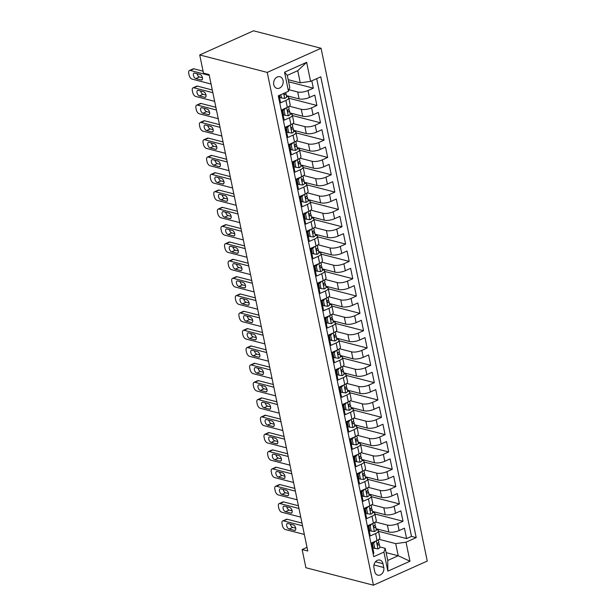 <?xml version="1.0" encoding="UTF-8"?>
<svg xmlns="http://www.w3.org/2000/svg" width="616" height="616" viewBox="0 0 616 616"><rect width="100%" height="100%" fill="white"/><g stroke="black" fill="none" stroke-linecap="round" stroke-linejoin="round"><path stroke-width="0.92" d="M273.75 84.638A5.998 4.705 104.5 0 0 276.9 88.358A5.998 4.705 104.5 0 0 281.658 86.386A5.998 4.705 104.5 0 0 283.06 80.457A5.998 4.705 104.5 0 0 279.903 76.746A5.998 4.705 104.5 0 0 275.144 78.709A5.998 4.705 104.5 0 0 273.75 84.638M267.236 72.411L199.715 54.939L253.538 30.8L321.067 48.264L427.258 561.061L373.435 585.2L267.236 72.411L321.067 48.264M279.071 95.503L280.596 102.834L285.901 100.454L287.341 107.384A7.492 2.472 -11.7 0 0 290.175 104.697L288.742 97.767A7.492 2.472 168.3 0 1 285.901 100.454M287.341 107.384L282.028 109.764L284.184 120.159L289.489 117.779L290.929 124.709A7.492 2.472 -11.7 0 0 293.763 122.022L292.33 115.092A7.492 2.472 168.3 0 1 289.489 117.779M290.929 124.709L285.616 127.089L287.772 137.484L293.077 135.104L294.517 142.034A7.492 2.472 -11.7 0 0 297.351 139.347L295.919 132.417A7.492 2.472 168.3 0 1 293.077 135.104M294.517 142.034L289.204 144.413L291.36 154.809L296.666 152.429L298.106 159.359A7.492 2.472 -11.7 0 0 300.939 156.672L299.507 149.742A7.492 2.472 168.3 0 1 296.666 152.429M298.106 159.359L292.793 161.739L294.941 172.134L300.254 169.746L301.686 176.677A7.492 2.472 -11.7 0 0 304.527 173.997L303.095 167.067A7.492 2.472 168.3 0 1 300.254 169.746M301.686 176.677L296.381 179.064L298.529 189.459L303.842 187.071L305.274 194.001A7.492 2.472 -11.7 0 0 308.115 191.322L306.683 184.392A7.492 2.472 168.3 0 1 303.842 187.071M305.274 194.001L299.969 196.389L302.117 206.784L307.43 204.397L308.862 211.327A7.492 2.472 -11.7 0 0 311.704 208.647L310.272 201.717A7.492 2.472 168.3 0 1 307.43 204.397M308.862 211.327L303.557 213.706L305.705 224.101L311.018 221.721L312.451 228.651A7.492 2.472 -11.7 0 0 315.292 225.964L313.852 219.034A7.492 2.472 168.3 0 1 311.018 221.721M312.451 228.651L307.145 231.031L309.294 241.426L314.607 239.047L316.039 245.976A7.492 2.472 -11.7 0 0 318.88 243.289L317.44 236.359A7.492 2.472 168.3 0 1 314.607 239.047M316.039 245.976L310.733 248.356L312.882 258.751L318.195 256.371L319.627 263.301A7.492 2.472 -11.7 0 0 322.468 260.614L321.028 253.684A7.492 2.472 168.3 0 1 318.195 256.371M319.627 263.301L314.314 265.681L316.47 276.076L321.783 273.697L323.215 280.627A7.492 2.472 -11.7 0 0 326.056 277.939L324.617 271.009A7.492 2.472 168.3 0 1 321.783 273.697M323.215 280.627L317.902 283.006L320.058 293.401L325.371 291.022L326.803 297.952A7.492 2.472 -11.7 0 0 329.645 295.264L328.205 288.334A7.492 2.472 168.3 0 1 325.371 291.022M326.803 297.952L321.49 300.331L323.646 310.726L328.952 308.346L330.392 315.269A7.492 2.472 -11.7 0 0 333.225 312.589L331.793 305.659A7.492 2.472 168.3 0 1 328.952 308.346M330.392 315.269L325.079 317.656L327.235 328.051L332.54 325.664L333.98 332.594A7.492 2.472 -11.7 0 0 336.813 329.914L335.381 322.984A7.492 2.472 168.3 0 1 332.54 325.664M333.98 332.594L328.667 334.981L330.823 345.376L336.128 342.989L337.568 349.919A7.492 2.472 -11.7 0 0 340.402 347.239L338.969 340.309A7.492 2.472 168.3 0 1 336.128 342.989M337.568 349.919L332.255 352.298L334.411 362.693L339.716 360.314L341.156 367.244A7.492 2.472 -11.7 0 0 343.99 364.556L342.558 357.627A7.492 2.472 168.3 0 1 339.716 360.314M341.156 367.244L335.843 369.623L337.999 380.018L343.305 377.639L344.744 384.569A7.492 2.472 -11.7 0 0 347.578 381.882L346.146 374.952A7.492 2.472 168.3 0 1 343.305 377.639M344.744 384.569L339.431 386.948L341.587 397.343L346.893 394.964L348.325 401.894A7.492 2.472 -11.7 0 0 351.166 399.207L349.734 392.276A7.492 2.472 168.3 0 1 346.893 394.964M348.325 401.894L343.02 404.273L345.168 414.668L350.481 412.289L351.913 419.219A7.492 2.472 -11.7 0 0 354.754 416.532L353.322 409.602A7.492 2.472 168.3 0 1 350.481 412.289M351.913 419.219L346.608 421.598L348.756 431.993L354.069 429.614L355.501 436.544A7.492 2.472 -11.7 0 0 358.343 433.857L356.91 426.927A7.492 2.472 168.3 0 1 354.069 429.614M355.501 436.544L350.196 438.923L352.344 449.318L357.657 446.939L359.09 453.861A7.492 2.472 -11.7 0 0 361.931 451.182L360.499 444.252A7.492 2.472 168.3 0 1 357.657 446.939M359.09 453.861L353.784 456.248L355.933 466.643L361.245 464.256L362.678 471.186A7.492 2.472 -11.7 0 0 365.519 468.507L364.079 461.577A7.492 2.472 168.3 0 1 361.245 464.256M362.678 471.186L357.372 473.573L359.521 483.968L364.834 481.581L366.266 488.511A7.492 2.472 -11.7 0 0 369.107 485.832L367.667 478.902A7.492 2.472 168.3 0 1 364.834 481.581M366.266 488.511L360.961 490.898L363.109 501.285L368.422 498.906L369.854 505.836A7.492 2.472 -11.7 0 0 372.695 503.149L371.255 496.227A7.492 2.472 168.3 0 1 368.422 498.906M369.854 505.836L364.541 508.215L366.697 518.61L372.01 516.231L373.442 523.161A7.492 2.472 -11.7 0 0 376.284 520.474L374.844 513.544A7.492 2.472 168.3 0 1 372.01 516.231M373.442 523.161L368.129 525.54L370.285 535.935L375.598 533.556A7.492 2.472 -11.7 0 0 378.432 530.869A7.492 2.472 -11.7 0 0 376.915 529.783L376.245 529.606M376.06 528.713L388.819 532.016A7.492 2.472 -11.7 0 0 399.145 530.568L404.45 528.189L406.606 538.584L378.524 531.315M375.429 521.991L387.387 525.086A7.492 2.472 -11.7 0 0 397.705 523.639L403.018 521.259L374.936 513.99M403.018 521.259L400.862 510.864L395.557 513.243A7.492 2.472 -11.7 0 1 385.231 514.691L372.472 511.388M368.884 494.063L381.643 497.366A7.492 2.472 -11.7 0 0 391.969 495.918L397.274 493.539L399.43 503.934L371.348 496.673M365.296 476.738L378.062 480.041A7.492 2.472 -11.7 0 0 388.38 478.593L393.686 476.214L395.842 486.609L367.76 479.348M361.707 459.413L374.474 462.716A7.492 2.472 -11.7 0 0 384.792 461.268L390.105 458.889L392.253 469.284L364.171 462.023M358.127 442.096L370.886 445.391A7.492 2.472 -11.7 0 0 381.204 443.951L386.517 441.564L388.665 451.959L360.591 444.698M354.539 424.77L367.298 428.066A7.492 2.472 -11.7 0 0 377.616 426.626L382.929 424.239L385.077 434.634L357.003 427.373M350.951 407.445L363.71 410.741A7.492 2.472 -11.7 0 0 374.028 409.301L379.34 406.914L381.489 417.309L353.415 410.048M347.362 390.12L360.121 393.424A7.492 2.472 -11.7 0 0 370.439 391.976L375.752 389.597L377.901 399.992L349.826 392.723M343.774 372.796L356.533 376.099A7.492 2.472 -11.7 0 0 366.851 374.651L372.164 372.272L374.312 382.667L346.238 375.398M340.186 355.471L352.945 358.774A7.492 2.472 -11.7 0 0 363.263 357.326L368.576 354.947L370.732 365.342L342.65 358.073M336.598 338.145L349.357 341.449A7.492 2.472 -11.7 0 0 359.675 340.001L364.988 337.622L367.144 348.017L339.062 340.756M333.01 320.82L345.769 324.124A7.492 2.472 -11.7 0 0 356.094 322.676L361.4 320.297L363.555 330.692L335.474 323.431M329.421 303.503L342.18 306.799A7.492 2.472 -11.7 0 0 352.506 305.351L357.811 302.972L359.967 313.367L331.885 306.106M325.833 286.178L338.592 289.474A7.492 2.472 -11.7 0 0 348.918 288.034L354.223 285.647L356.379 296.042L328.297 288.781M322.245 268.853L335.004 272.149A7.492 2.472 -11.7 0 0 345.33 270.709L350.635 268.322L352.791 278.717L324.709 271.456M318.657 251.528L331.416 254.832A7.492 2.472 -11.7 0 0 341.741 253.384L347.047 251.005L349.203 261.4L321.121 254.131M315.069 234.203L327.835 237.506A7.492 2.472 -11.7 0 0 338.153 236.059L343.459 233.68L345.615 244.075L317.533 236.806M311.48 216.878L324.247 220.181A7.492 2.472 -11.7 0 0 334.565 218.734L339.878 216.355L342.026 226.75L313.944 219.481M307.9 199.553L320.659 202.856A7.492 2.472 -11.7 0 0 330.977 201.409L336.29 199.03L338.438 209.425L310.364 202.164M304.312 182.228L317.071 185.531A7.492 2.472 -11.7 0 0 327.389 184.084L332.702 181.705L334.85 192.1L306.776 184.839M300.724 164.911L313.482 168.207A7.492 2.472 -11.7 0 0 323.8 166.759L329.113 164.38L331.262 174.775L303.188 167.514M297.135 147.586L309.894 150.881A7.492 2.472 -11.7 0 0 320.212 149.442L325.525 147.055L327.673 157.45L299.599 150.189M293.547 130.261L306.306 133.556A7.492 2.472 -11.7 0 0 316.624 132.117L321.937 129.73L324.085 140.125L296.011 132.864M289.959 112.936L302.718 116.239A7.492 2.472 -11.7 0 0 313.036 114.792L318.349 112.412L320.505 122.8L292.423 115.539M286.371 95.611L299.13 98.914A7.492 2.472 -11.7 0 0 309.448 97.467L314.761 95.087L316.917 105.482L288.835 98.213M288.742 97.767A7.492 2.472 168.3 0 0 287.218 96.681L286.555 96.504M292.33 115.092A7.492 2.472 168.3 0 0 290.806 114.006L290.144 113.829M283.029 111.989L282.459 111.843M295.919 132.417A7.492 2.472 168.3 0 0 294.394 131.331L293.732 131.154M286.617 129.314L286.047 129.167M299.507 149.742A7.492 2.472 168.3 0 0 297.982 148.649L297.32 148.479M290.205 146.639L289.635 146.493M303.095 167.067A7.492 2.472 168.3 0 0 301.57 165.974L300.908 165.804M293.793 163.964L293.224 163.817M306.683 184.392A7.492 2.472 168.3 0 0 305.159 183.299L304.497 183.129M297.382 181.289L296.812 181.143M310.272 201.717A7.492 2.472 168.3 0 0 308.747 200.624L308.085 200.454M300.97 198.614L300.4 198.468M313.852 219.034A7.492 2.472 168.3 0 0 312.335 217.949L311.673 217.779M304.558 215.939L303.988 215.785M317.44 236.359A7.492 2.472 168.3 0 0 315.923 235.274L315.261 235.096M308.146 233.256L307.577 233.11M321.028 253.684A7.492 2.472 168.3 0 0 319.512 252.599L318.842 252.421M311.727 250.581L311.157 250.435M324.617 271.009A7.492 2.472 168.3 0 0 323.1 269.923L322.43 269.746M315.315 267.906L314.745 267.76M328.205 288.334A7.492 2.472 168.3 0 0 326.688 287.241L326.018 287.071M318.903 285.231L318.333 285.085M331.793 305.659A7.492 2.472 168.3 0 0 330.276 304.566L329.606 304.396M322.491 302.556L321.922 302.41M335.381 322.984A7.492 2.472 168.3 0 0 333.857 321.891L333.194 321.721M326.08 319.881L325.51 319.735M338.969 340.309A7.492 2.472 168.3 0 0 337.445 339.216L336.783 339.046M329.668 337.206L329.098 337.06M342.558 357.627A7.492 2.472 168.3 0 0 341.033 356.541L340.371 356.371M333.256 354.531L332.686 354.377M346.146 374.952A7.492 2.472 168.3 0 0 344.621 373.866L343.959 373.696M336.844 371.856L336.274 371.702M349.734 392.276A7.492 2.472 168.3 0 0 348.209 391.191L347.547 391.014M340.432 389.173L339.863 389.027M353.322 409.602A7.492 2.472 168.3 0 0 351.798 408.516L351.135 408.339M344.021 406.498L343.451 406.352M356.91 426.927A7.492 2.472 168.3 0 0 355.386 425.833L354.724 425.664M347.609 423.823L347.039 423.677M360.499 444.252A7.492 2.472 168.3 0 0 358.974 443.158L358.312 442.989M351.197 441.148L350.627 441.002M364.079 461.577A7.492 2.472 168.3 0 0 362.562 460.483L361.9 460.314M354.785 458.473L354.215 458.327M367.667 478.902A7.492 2.472 168.3 0 0 366.15 477.808L365.488 477.639M358.373 475.798L357.804 475.652M371.255 496.227A7.492 2.472 168.3 0 0 369.739 495.133L369.069 494.964M361.954 493.123L361.384 492.977M374.844 513.544A7.492 2.472 168.3 0 0 373.327 512.458L372.657 512.289M365.542 510.448L364.972 510.294M307.014 547.355L302.14 549.541L307.769 550.997L209.109 74.59L203.48 73.135L199.715 54.939M383.76 567.505L382.967 563.694A5.806 4.558 104.5 0 0 379.918 560.09A5.806 4.558 104.5 0 0 375.306 561.992A5.806 4.558 104.5 0 0 373.95 567.736L374.744 571.548A5.806 4.558 104.5 0 0 377.793 575.152A5.806 4.558 104.5 0 0 382.405 573.25A5.806 4.558 104.5 0 0 383.76 567.505L373.958 564.972M288.173 79.68L300.269 82.814L297.759 70.686L287.287 75.383L289.797 87.511L288.481 91.284L278.293 95.85L373.727 556.672L383.907 552.105L385.223 548.325L379.833 546.931M288.481 91.284L284.53 72.226L306.645 62.308L310.587 81.366L320.774 76.8L416.208 537.614L406.021 542.188L409.971 561.238L387.857 571.155L383.907 552.105M289.02 89.736L297.697 91.984L299.13 98.914M282.274 110.949L282.844 111.096M289.327 106.214L301.286 109.309L302.718 116.239M285.863 128.274L286.432 128.421M292.916 123.539L304.874 126.626L306.306 133.556M289.451 145.599L290.02 145.746M296.504 140.864L308.462 143.951L309.894 150.881M293.039 162.917L293.609 163.071M300.092 158.189L312.043 161.276L313.482 168.207M296.627 180.242L297.197 180.388M303.68 175.506L315.631 178.601L317.071 185.531M300.215 197.567L300.785 197.713M307.261 192.831L319.219 195.927L320.659 202.856M303.804 214.892L304.366 215.038M310.849 210.156L322.807 213.251L324.247 220.181M307.384 232.217L307.954 232.363M314.437 227.481L326.395 230.577L327.835 237.506M310.972 249.542L311.542 249.688M318.025 244.806L329.983 247.901L331.416 254.832M314.56 266.867L315.13 267.013M321.614 262.131L333.572 265.219L335.004 272.149M318.149 284.192L318.718 284.338M325.202 279.456L337.16 282.544L338.592 289.474M321.737 301.509L322.307 301.663M328.79 296.781L340.748 299.869L342.18 306.799M325.325 318.834L325.895 318.98M332.378 314.098L344.336 317.194L345.769 324.124M328.913 336.159L329.483 336.305M335.966 331.423L347.925 334.519L349.357 341.449M332.501 353.484L333.071 353.63M339.555 348.748L351.513 351.844L352.945 358.774M336.09 370.809L336.659 370.955M343.143 366.073L355.101 369.169L356.533 376.099M339.678 388.134L340.248 388.28M346.731 383.398L358.689 386.494L360.121 393.424M343.266 405.459L343.836 405.605M350.319 400.723L362.27 403.819L363.71 410.741M346.854 422.784L347.424 422.93M353.907 418.048L365.858 421.136L367.298 428.066M350.442 440.101L351.012 440.255M357.488 435.373L369.446 438.461L370.886 445.391M354.023 457.426L354.593 457.572M361.076 452.691L373.034 455.786L374.474 462.716M357.611 474.751L358.181 474.898M364.664 470.016L376.622 473.111L378.062 480.041M361.199 492.076L361.769 492.223M368.252 487.341L380.211 490.436L381.643 497.366M364.788 509.401L365.357 509.548M371.841 504.666L383.799 507.761L385.231 514.691M369.13 527.766L368.56 527.619M368.376 526.726L368.945 526.873M406.606 538.584L411.48 536.397L316.678 78.632M297.697 91.984A7.492 2.472 168.3 0 0 308.015 90.537L313.328 88.157L311.804 80.819M316.917 105.482L311.604 107.862A7.492 2.472 168.3 0 1 301.286 109.309M320.505 122.8L315.192 125.187A7.492 2.472 168.3 0 1 304.874 126.626M324.085 140.125L318.78 142.512A7.492 2.472 168.3 0 1 308.462 143.951M327.673 157.45L322.368 159.837A7.492 2.472 168.3 0 1 312.043 161.276M331.262 174.775L325.956 177.154A7.492 2.472 168.3 0 1 315.631 178.601M334.85 192.1L329.545 194.479A7.492 2.472 168.3 0 1 319.219 195.927M338.438 209.425L333.133 211.804A7.492 2.472 168.3 0 1 322.807 213.251M342.026 226.75L336.721 229.129A7.492 2.472 168.3 0 1 326.395 230.577M345.615 244.075L340.301 246.454A7.492 2.472 168.3 0 1 329.983 247.901M349.203 261.4L343.89 263.779A7.492 2.472 168.3 0 1 333.572 265.219M352.791 278.717L347.478 281.104A7.492 2.472 168.3 0 1 337.16 282.544M356.379 296.042L351.066 298.429A7.492 2.472 168.3 0 1 340.748 299.869M359.967 313.367L354.654 315.746A7.492 2.472 168.3 0 1 344.336 317.194M363.555 330.692L358.243 333.071A7.492 2.472 168.3 0 1 347.925 334.519M367.144 348.017L361.831 350.396A7.492 2.472 168.3 0 1 351.513 351.844M370.732 365.342L365.419 367.721A7.492 2.472 168.3 0 1 355.101 369.169M374.312 382.667L369.007 385.046A7.492 2.472 168.3 0 1 358.689 386.494M377.901 399.992L372.595 402.371A7.492 2.472 168.3 0 1 362.27 403.819M381.489 417.309L376.184 419.696A7.492 2.472 168.3 0 1 365.858 421.136M385.077 434.634L379.772 437.021A7.492 2.472 168.3 0 1 369.446 438.461M388.665 451.959L383.36 454.338A7.492 2.472 168.3 0 1 373.034 455.786M392.253 469.284L386.948 471.663A7.492 2.472 168.3 0 1 376.622 473.111M395.842 486.609L390.529 488.988A7.492 2.472 168.3 0 1 380.211 490.436M399.43 503.934L394.117 506.313A7.492 2.472 168.3 0 1 383.799 507.761M373.096 553.615L373.874 553.26L371.718 542.865L377.031 540.486A7.492 2.472 -11.7 0 0 379.872 537.799L378.432 530.869M372.719 545.091L372.149 544.944M385.223 548.325L387.741 560.452L398.213 555.755L395.703 543.628L406.021 542.188M386.116 552.629L398.213 555.755L409.971 561.238M379.017 539.316L395.703 543.628M302.14 549.541L305.906 567.736L373.435 585.2M411.48 536.397L416.208 537.614M378.27 530.522L378.001 529.213M313.328 88.157L288.604 81.759M374.69 513.197L374.413 511.888M371.101 495.872L370.824 494.563M367.513 478.555L367.236 477.246M363.925 461.23L363.656 459.921M360.337 443.905L360.067 442.596M356.749 426.58L356.479 425.271M353.161 409.255L352.891 407.946M349.572 391.93L349.303 390.621M345.984 374.605L345.715 373.296M342.396 357.28L342.126 355.971M338.808 339.955L338.538 338.654M335.22 322.638L334.95 321.329M331.631 305.313L331.362 304.004M328.043 287.988L327.774 286.679M324.463 270.663L324.185 269.354M320.874 253.338L320.597 252.029M317.286 236.013L317.009 234.704M313.698 218.688L313.429 217.379M310.11 201.363L309.84 200.054M306.522 184.045L306.252 182.736M302.933 166.72L302.664 165.411M299.345 149.395L299.076 148.086M295.757 132.07L295.488 130.761M292.169 114.745L291.899 113.436M288.581 97.42L288.311 96.111M310.587 81.366L300.269 82.814M387.741 560.452L387.857 571.155M284.53 72.226L287.287 75.383M306.645 62.308L297.759 70.686M375.398 541.218L373.72 543.22L374.79 548.417L378.062 548.841A4.966 1.64 -11.7 0 0 379.872 547.1L379.187 543.805A4.966 1.64 -11.7 0 0 379.11 543.612L378.416 542.527M304.343 534.457L285.347 529.544A3.75 1.971 -114.2 0 1 282.374 525.494L282.02 523.762A3.75 1.971 -114.2 0 1 282.736 520.928A3.75 1.971 -114.2 0 1 283.553 520.882L302.548 525.795M301.986 523.076L287.187 519.25L283.553 520.882M373.72 543.22L372.257 542.842L373.327 548.04L374.79 548.417M289.073 529.029A2.995 1.578 65.8 0 1 286.848 526.349A2.995 1.578 65.8 0 1 287.272 523.523A2.995 1.578 65.8 0 1 287.926 523.485L293.332 524.886A2.995 1.578 65.8 0 1 295.557 527.566A2.995 1.578 65.8 0 1 295.133 530.391A2.995 1.578 65.8 0 1 294.479 530.43L289.073 529.029L292.708 527.396A2.995 1.578 65.8 0 1 290.329 524.108M378.678 541.533A4.966 1.64 168.3 0 1 378.755 541.726A4.966 1.64 168.3 0 1 377.901 542.95C377.108 544.19 377.254 544.883 378.332 545.029A4.966 1.64 -11.7 0 0 379.187 543.805M295.711 528.174L292.708 527.396M282.736 520.928L286.371 519.296A3.75 1.971 65.8 0 1 287.187 519.25M371.81 523.893L370.131 525.895L371.209 531.092L374.474 531.523A4.966 1.64 -11.7 0 0 376.284 529.775L375.598 526.48A4.966 1.64 -11.7 0 0 375.521 526.287L374.828 525.202M300.754 517.132L281.758 512.219A3.75 1.971 -114.2 0 1 278.786 508.169L278.432 506.437A3.75 1.971 -114.2 0 1 279.148 503.603A3.75 1.971 -114.2 0 1 279.964 503.557L298.96 508.47M298.398 505.751L283.599 501.925L279.964 503.557M370.131 525.895L368.668 525.517L369.746 530.715L371.209 531.092M285.485 511.703A2.995 1.578 65.8 0 1 283.26 509.024A2.995 1.578 65.8 0 1 283.683 506.198A2.995 1.578 65.8 0 1 284.338 506.16L289.743 507.561A2.995 1.578 65.8 0 1 291.969 510.24A2.995 1.578 65.8 0 1 291.545 513.066A2.995 1.578 65.8 0 1 290.891 513.105L285.485 511.703L289.127 510.079A2.995 1.578 65.8 0 1 286.74 506.783M375.09 524.216A4.966 1.64 168.3 0 1 375.167 524.401A4.966 1.64 168.3 0 1 374.312 525.625C373.519 526.865 373.666 527.558 374.744 527.704A4.966 1.64 -11.7 0 0 375.598 526.48M292.13 510.849L289.127 510.079M279.148 503.603L282.783 501.971A3.75 1.971 65.8 0 1 283.599 501.925M368.222 506.568L366.543 508.57L367.621 513.767L370.886 514.198A4.966 1.64 -11.7 0 0 372.695 512.45L372.01 509.155A4.966 1.64 -11.7 0 0 371.933 508.97L371.24 507.877M297.166 499.807L278.17 494.894A3.75 1.971 -114.2 0 1 275.206 490.844L274.844 489.112A3.75 1.971 -114.2 0 1 275.56 486.278A3.75 1.971 -114.2 0 1 276.376 486.232L295.372 491.145M294.81 488.426L280.01 484.6L276.376 486.232M366.543 508.57L365.08 508.192L366.158 513.39L367.621 513.767M281.897 494.386A2.995 1.578 65.8 0 1 279.672 491.699A2.995 1.578 65.8 0 1 280.095 488.873A2.995 1.578 65.8 0 1 280.75 488.842L286.155 490.236A2.995 1.578 65.8 0 1 288.38 492.916A2.995 1.578 65.8 0 1 287.957 495.741A2.995 1.578 65.8 0 1 287.302 495.78L281.897 494.386L285.539 492.754A2.995 1.578 65.8 0 1 283.152 489.458M371.502 506.891A4.966 1.64 168.3 0 1 371.579 507.076A4.966 1.64 168.3 0 1 370.724 508.3C369.931 509.54 370.077 510.233 371.155 510.379A4.966 1.64 -11.7 0 0 372.01 509.155M288.542 493.532L285.539 492.754M275.56 486.278L279.194 484.646A3.75 1.971 65.8 0 1 280.01 484.6M364.634 489.243L362.955 491.245L364.033 496.442L367.298 496.873A4.966 1.64 -11.7 0 0 369.107 495.125L368.422 491.838A4.966 1.64 -11.7 0 0 368.345 491.645L367.652 490.552M293.578 482.482L274.582 477.569A3.75 1.971 -114.2 0 1 271.618 473.519L271.256 471.787A3.75 1.971 -114.2 0 1 271.972 468.953A3.75 1.971 -114.2 0 1 272.788 468.907L291.784 473.82M291.222 471.101L276.422 467.275L272.788 468.907M362.955 491.245L361.492 490.867L362.57 496.065L364.033 496.442M278.309 477.061A2.995 1.578 65.8 0 1 276.084 474.382A2.995 1.578 65.8 0 1 276.507 471.548A2.995 1.578 65.8 0 1 277.161 471.517L282.567 472.911A2.995 1.578 65.8 0 1 284.792 475.591A2.995 1.578 65.8 0 1 284.369 478.416A2.995 1.578 65.8 0 1 283.714 478.455L278.309 477.061L281.951 475.429A2.995 1.578 65.8 0 1 279.564 472.133M367.914 489.566A4.966 1.64 168.3 0 1 367.991 489.758A4.966 1.64 168.3 0 1 367.136 490.975C366.343 492.215 366.489 492.908 367.567 493.054A4.966 1.64 -11.7 0 0 368.422 491.838M284.954 476.207L281.951 475.429M271.972 468.953L275.606 467.321A3.75 1.971 65.8 0 1 276.422 467.275M361.045 471.918L359.367 473.92L360.445 479.117L363.71 479.548A4.966 1.64 -11.7 0 0 365.519 477.8L364.834 474.512A4.966 1.64 -11.7 0 0 364.757 474.32L364.064 473.234M289.99 465.157L270.994 460.244A3.75 1.971 -114.2 0 1 268.029 456.202L267.667 454.469A3.75 1.971 -114.2 0 1 268.384 451.628A3.75 1.971 -114.2 0 1 269.2 451.582L288.196 456.495M287.634 453.776L272.842 449.95L269.2 451.582M359.367 473.92L357.904 473.542L358.982 478.74L360.445 479.117M274.721 459.736A2.995 1.578 65.8 0 1 272.495 457.057A2.995 1.578 65.8 0 1 272.926 454.231A2.995 1.578 65.8 0 1 273.573 454.192L278.979 455.586A2.995 1.578 65.8 0 1 281.204 458.265A2.995 1.578 65.8 0 1 280.78 461.099A2.995 1.578 65.8 0 1 280.126 461.13L274.721 459.736L278.363 458.104A2.995 1.578 65.8 0 1 275.976 454.808M364.325 472.241A4.966 1.64 168.3 0 1 364.403 472.433A4.966 1.64 168.3 0 1 363.548 473.65C362.755 474.898 362.901 475.591 363.979 475.729A4.966 1.64 -11.7 0 0 364.834 474.512M281.366 458.882L278.363 458.104M268.384 451.628L272.026 449.996A3.75 1.971 65.8 0 1 272.842 449.95M357.457 454.593L355.779 456.602L356.856 461.8L360.121 462.223A4.966 1.64 -11.7 0 0 361.931 460.475L361.245 457.188A4.966 1.64 -11.7 0 0 361.168 456.995L360.476 455.909M286.401 447.832L267.406 442.919A3.75 1.971 -114.2 0 1 264.441 438.877L264.079 437.144A3.75 1.971 -114.2 0 1 264.795 434.303A3.75 1.971 -114.2 0 1 265.611 434.257L284.607 439.17M284.045 436.459L269.254 432.632L265.611 434.257M355.779 456.602L354.315 456.217L355.394 461.415L356.856 461.8M271.132 442.411A2.995 1.578 65.8 0 1 268.907 439.732A2.995 1.578 65.8 0 1 269.338 436.906A2.995 1.578 65.8 0 1 269.985 436.867L275.39 438.261A2.995 1.578 65.8 0 1 277.616 440.948A2.995 1.578 65.8 0 1 277.192 443.774A2.995 1.578 65.8 0 1 276.538 443.805L271.132 442.411L274.775 440.779A2.995 1.578 65.8 0 1 272.387 437.491M360.737 454.916A4.966 1.64 168.3 0 1 360.822 455.108A4.966 1.64 168.3 0 1 359.96 456.325C359.166 457.572 359.313 458.265 360.391 458.404A4.966 1.64 -11.7 0 0 361.245 457.188M277.778 441.557L274.775 440.779M264.795 434.303L268.437 432.671A3.75 1.971 65.8 0 1 269.254 432.632M353.869 437.275L352.19 439.277L353.268 444.475L356.533 444.898A4.966 1.64 -11.7 0 0 358.343 443.15L357.665 439.863A4.966 1.64 -11.7 0 0 357.58 439.67L356.887 438.584M282.813 430.515L263.817 425.594A3.75 1.971 -114.2 0 1 260.853 421.552L260.491 419.819A3.75 1.971 -114.2 0 1 261.207 416.978A3.75 1.971 -114.2 0 1 262.023 416.932L281.019 421.852M280.457 419.134L265.665 415.307L262.023 416.932M352.19 439.277L350.727 438.9L351.805 444.09L353.268 444.475M267.552 425.086A2.995 1.578 65.8 0 1 265.327 422.407A2.995 1.578 65.8 0 1 265.75 419.581A2.995 1.578 65.8 0 1 266.397 419.542L271.802 420.944A2.995 1.578 65.8 0 1 274.028 423.623A2.995 1.578 65.8 0 1 273.604 426.449A2.995 1.578 65.8 0 1 272.95 426.488L267.552 425.086L271.186 423.454A2.995 1.578 65.8 0 1 268.799 420.166M357.149 437.591A4.966 1.64 168.3 0 1 357.234 437.783A4.966 1.64 168.3 0 1 356.379 439C355.578 440.248 355.725 440.94 356.803 441.079A4.966 1.64 -11.7 0 0 357.665 439.863M274.189 424.232L271.186 423.454M261.207 416.978L264.849 415.346A3.75 1.971 65.8 0 1 265.665 415.307M350.288 419.95L348.602 421.952L349.68 427.15L352.945 427.573A4.966 1.64 -11.7 0 0 354.754 425.833L354.077 422.538A4.966 1.64 -11.7 0 0 353.992 422.345L353.299 421.259M279.225 413.19L260.229 408.277A3.75 1.971 -114.2 0 1 257.265 404.227L256.903 402.494A3.75 1.971 -114.2 0 1 257.619 399.653A3.75 1.971 -114.2 0 1 258.435 399.615L277.431 404.527M276.869 401.809L262.077 397.982L258.435 399.615M348.602 421.952L347.139 421.575L348.217 426.773L349.68 427.15M263.964 407.761A2.995 1.578 65.8 0 1 261.738 405.082A2.995 1.578 65.8 0 1 262.162 402.256A2.995 1.578 65.8 0 1 262.816 402.217L268.214 403.619A2.995 1.578 65.8 0 1 270.439 406.298A2.995 1.578 65.8 0 1 270.016 409.124A2.995 1.578 65.8 0 1 269.361 409.163L263.964 407.761L267.598 406.129A2.995 1.578 65.8 0 1 265.211 402.841M353.561 420.266A4.966 1.64 168.3 0 1 353.646 420.458A4.966 1.64 168.3 0 1 352.791 421.683C351.998 422.923 352.136 423.615 353.222 423.762A4.966 1.64 -11.7 0 0 354.077 422.538M270.601 406.907L267.598 406.129M257.619 399.653L261.261 398.028A3.75 1.971 65.8 0 1 262.077 397.982M346.7 402.625L345.014 404.627L346.092 409.825L349.357 410.248A4.966 1.64 -11.7 0 0 351.166 408.508L350.489 405.213A4.966 1.64 -11.7 0 0 350.404 405.02L349.711 403.934M275.637 395.865L256.641 390.952A3.75 1.971 -114.2 0 1 253.677 386.902L253.315 385.169A3.75 1.971 -114.2 0 1 254.038 382.336A3.75 1.971 -114.2 0 1 254.855 382.29L273.843 387.202M273.281 384.484L258.489 380.657L254.855 382.29M345.014 404.627L343.551 404.25L344.629 409.447L346.092 409.825M260.375 390.436A2.995 1.578 65.8 0 1 258.15 387.757A2.995 1.578 65.8 0 1 258.574 384.931A2.995 1.578 65.8 0 1 259.228 384.892L264.626 386.294A2.995 1.578 65.8 0 1 266.851 388.973A2.995 1.578 65.8 0 1 266.428 391.799A2.995 1.578 65.8 0 1 265.773 391.838L260.375 390.436L264.01 388.804A2.995 1.578 65.8 0 1 261.623 385.516M349.98 402.941A4.966 1.64 168.3 0 1 350.057 403.133A4.966 1.64 168.3 0 1 349.203 404.358C348.41 405.598 348.548 406.291 349.634 406.437A4.966 1.64 -11.7 0 0 350.489 405.213M267.013 389.582L264.01 388.804M254.038 382.336L257.673 380.703A3.75 1.971 65.8 0 1 258.489 380.657M343.112 385.3L341.426 387.302L342.504 392.5L345.769 392.931A4.966 1.64 -11.7 0 0 347.578 391.183L346.9 387.887A4.966 1.64 -11.7 0 0 346.823 387.695L346.13 386.609M272.056 378.54L253.06 373.627A3.75 1.971 -114.2 0 1 250.088 369.577L249.726 367.844A3.75 1.971 -114.2 0 1 250.45 365.011A3.75 1.971 -114.2 0 1 251.266 364.965L270.262 369.877M269.692 367.159L254.901 363.332L251.266 364.965M341.426 387.302L339.963 386.925L341.041 392.123L342.504 392.5M256.787 373.111A2.995 1.578 65.8 0 1 254.562 370.432A2.995 1.578 65.8 0 1 254.986 367.606A2.995 1.578 65.8 0 1 255.64 367.567L261.038 368.969A2.995 1.578 65.8 0 1 263.263 371.648A2.995 1.578 65.8 0 1 262.84 374.474A2.995 1.578 65.8 0 1 262.185 374.513L256.787 373.111L260.422 371.486A2.995 1.578 65.8 0 1 258.035 368.191M346.392 385.616A4.966 1.64 168.3 0 1 346.469 385.809A4.966 1.64 168.3 0 1 345.615 387.033C344.821 388.273 344.96 388.965 346.046 389.112A4.966 1.64 -11.7 0 0 346.9 387.887M263.425 372.257L260.422 371.486M250.45 365.011L254.085 363.378A3.75 1.971 65.8 0 1 254.901 363.332M339.524 367.975L337.838 369.977L338.916 375.175L342.188 375.606A4.966 1.64 -11.7 0 0 343.99 373.858L343.312 370.562A4.966 1.64 -11.7 0 0 343.235 370.378L342.542 369.284M268.468 361.215L249.472 356.302A3.75 1.971 -114.2 0 1 246.5 352.252L246.146 350.519A3.75 1.971 -114.2 0 1 246.862 347.686A3.75 1.971 -114.2 0 1 247.678 347.64L266.674 352.552M266.112 349.834L251.313 346.007L247.678 347.64M337.838 369.977L336.375 369.6L337.452 374.798L338.916 375.175M253.199 355.794A2.995 1.578 65.8 0 1 250.974 353.107A2.995 1.578 65.8 0 1 251.397 350.281A2.995 1.578 65.8 0 1 252.052 350.25L257.45 351.644A2.995 1.578 65.8 0 1 259.675 354.323A2.995 1.578 65.8 0 1 259.251 357.149A2.995 1.578 65.8 0 1 258.597 357.188L253.199 355.794L256.834 354.161A2.995 1.578 65.8 0 1 254.446 350.866M342.804 368.299A4.966 1.64 168.3 0 1 342.881 368.483A4.966 1.64 168.3 0 1 342.026 369.708C341.233 370.947 341.372 371.64 342.457 371.787A4.966 1.64 -11.7 0 0 343.312 370.562M259.837 354.939L256.834 354.161M246.862 347.686L250.496 346.053A3.75 1.971 65.8 0 1 251.313 346.007M335.936 350.65L334.249 352.652L335.327 357.85L338.6 358.281A4.966 1.64 -11.7 0 0 340.402 356.533L339.724 353.245A4.966 1.64 -11.7 0 0 339.647 353.053L338.954 351.959M264.88 343.89L245.884 338.977A3.75 1.971 -114.2 0 1 242.912 334.927L242.558 333.194A3.75 1.971 -114.2 0 1 243.274 330.361A3.75 1.971 -114.2 0 1 244.09 330.315L263.086 335.227M262.524 332.509L247.724 328.682L244.09 330.315M334.249 352.652L332.786 352.275L333.864 357.473L335.327 357.85M249.611 338.469A2.995 1.578 65.8 0 1 247.386 335.789A2.995 1.578 65.8 0 1 247.809 332.956A2.995 1.578 65.8 0 1 248.464 332.925L253.861 334.319A2.995 1.578 65.8 0 1 256.087 336.998A2.995 1.578 65.8 0 1 255.663 339.824A2.995 1.578 65.8 0 1 255.016 339.863L249.611 338.469L253.245 336.837A2.995 1.578 65.8 0 1 250.858 333.541M339.216 350.974A4.966 1.64 168.3 0 1 339.293 351.166A4.966 1.64 168.3 0 1 338.438 352.383C337.645 353.623 337.784 354.315 338.869 354.462A4.966 1.64 -11.7 0 0 339.724 353.245M256.248 337.614L253.245 336.837M243.274 330.361L246.908 328.728A3.75 1.971 65.8 0 1 247.724 328.682M332.347 333.325L330.669 335.327L331.739 340.525L335.012 340.956A4.966 1.64 -11.7 0 0 336.821 339.208L336.136 335.92A4.966 1.64 -11.7 0 0 336.059 335.728L335.366 334.634M261.292 326.565L242.296 321.652A3.75 1.971 -114.2 0 1 239.324 317.61L238.97 315.877A3.75 1.971 -114.2 0 1 239.686 313.036A3.75 1.971 -114.2 0 1 240.502 312.99L259.498 317.902M258.936 315.184L244.136 311.357L240.502 312.99M330.669 335.327L329.206 334.95L330.276 340.147L331.739 340.525M246.023 321.144A2.995 1.578 65.8 0 1 243.797 318.464A2.995 1.578 65.8 0 1 244.221 315.631A2.995 1.578 65.8 0 1 244.875 315.6L250.273 316.994A2.995 1.578 65.8 0 1 252.506 319.673A2.995 1.578 65.8 0 1 252.075 322.507A2.995 1.578 65.8 0 1 251.428 322.538L246.023 321.144L249.657 319.512A2.995 1.578 65.8 0 1 247.278 316.216M335.628 333.649A4.966 1.64 168.3 0 1 335.705 333.841A4.966 1.64 168.3 0 1 334.85 335.058C334.057 336.305 334.203 336.998 335.281 337.137A4.966 1.64 -11.7 0 0 336.136 335.92M252.66 320.289L249.657 319.512M239.686 313.036L243.32 311.403A3.75 1.971 65.8 0 1 244.136 311.357M328.759 316L327.081 318.01L328.151 323.2L331.423 323.631A4.966 1.64 -11.7 0 0 333.233 321.883L332.548 318.595A4.966 1.64 -11.7 0 0 332.471 318.403L331.778 317.317M257.704 309.24L238.708 304.327A3.75 1.971 -114.2 0 1 235.736 300.285L235.381 298.552A3.75 1.971 -114.2 0 1 236.097 295.711A3.75 1.971 -114.2 0 1 236.914 295.665L255.91 300.577M255.347 297.867L240.548 294.032L236.914 295.665M327.081 318.01L325.618 317.625L326.688 322.822L328.151 323.2M242.435 303.819A2.995 1.578 65.8 0 1 240.209 301.139A2.995 1.578 65.8 0 1 240.633 298.313A2.995 1.578 65.8 0 1 241.287 298.275L246.693 299.669A2.995 1.578 65.8 0 1 248.918 302.356A2.995 1.578 65.8 0 1 248.487 305.182A2.995 1.578 65.8 0 1 247.84 305.213L242.435 303.819L246.069 302.187A2.995 1.578 65.8 0 1 243.69 298.899M332.039 316.324A4.966 1.64 168.3 0 1 332.116 316.516A4.966 1.64 168.3 0 1 331.262 317.733C330.469 318.98 330.615 319.673 331.693 319.812A4.966 1.64 -11.7 0 0 332.548 318.595M249.072 302.964L246.069 302.187M236.097 295.711L239.732 294.078A3.75 1.971 65.8 0 1 240.548 294.032M325.171 298.683L323.492 300.685L324.563 305.882L327.835 306.306A4.966 1.64 -11.7 0 0 329.645 304.558L328.959 301.27A4.966 1.64 -11.7 0 0 328.882 301.078L328.189 299.992M254.115 291.922L235.12 287.002A3.75 1.971 -114.2 0 1 232.147 282.96L231.793 281.227A3.75 1.971 -114.2 0 1 232.509 278.386A3.75 1.971 -114.2 0 1 233.325 278.34L252.321 283.26M251.759 280.542L236.96 276.715L233.325 278.34M323.492 300.685L322.029 300.3L323.1 305.498L324.563 305.882M238.846 286.494A2.995 1.578 65.8 0 1 236.621 283.814A2.995 1.578 65.8 0 1 237.045 280.988A2.995 1.578 65.8 0 1 237.699 280.95L243.104 282.351A2.995 1.578 65.8 0 1 245.33 285.031A2.995 1.578 65.8 0 1 244.906 287.857A2.995 1.578 65.8 0 1 244.252 287.888L238.846 286.494L242.481 284.861A2.995 1.578 65.8 0 1 240.101 281.574M328.451 298.999A4.966 1.64 168.3 0 1 328.528 299.191A4.966 1.64 168.3 0 1 327.673 300.408C326.88 301.655 327.027 302.348 328.105 302.487A4.966 1.64 -11.7 0 0 328.959 301.27M245.484 285.639L242.481 284.861M232.509 278.386L236.144 276.753A3.75 1.971 65.8 0 1 236.96 276.715M321.583 281.358L319.904 283.36L320.982 288.558L324.247 288.981A4.966 1.64 -11.7 0 0 326.056 287.241L325.371 283.945A4.966 1.64 -11.7 0 0 325.294 283.753L324.601 282.667M250.527 274.597L231.531 269.685A3.75 1.971 -114.2 0 1 228.559 265.635L228.205 263.902A3.75 1.971 -114.2 0 1 228.921 261.061A3.75 1.971 -114.2 0 1 229.737 261.022L248.733 265.935M248.171 263.217L233.372 259.39L229.737 261.022M319.904 283.36L318.441 282.983L319.519 288.18L320.982 288.558M235.258 269.169A2.995 1.578 65.8 0 1 233.033 266.489A2.995 1.578 65.8 0 1 233.456 263.663A2.995 1.578 65.8 0 1 234.111 263.625L239.516 265.026A2.995 1.578 65.8 0 1 241.742 267.706A2.995 1.578 65.8 0 1 241.318 270.532A2.995 1.578 65.8 0 1 240.664 270.57L235.258 269.169L238.9 267.536A2.995 1.578 65.8 0 1 236.513 264.249M324.863 281.674A4.966 1.64 168.3 0 1 324.94 281.866A4.966 1.64 168.3 0 1 324.085 283.09C323.292 284.33 323.439 285.023 324.517 285.17A4.966 1.64 -11.7 0 0 325.371 283.945M241.903 268.314L238.9 267.536M228.921 261.061L232.555 259.436A3.75 1.971 65.8 0 1 233.372 259.39M317.995 264.033L316.316 266.035L317.394 271.233L320.659 271.656A4.966 1.64 -11.7 0 0 322.468 269.916L321.783 266.62A4.966 1.64 -11.7 0 0 321.706 266.428L321.013 265.342M246.939 257.272L227.943 252.36A3.75 1.971 -114.2 0 1 224.979 248.31L224.617 246.577A3.75 1.971 -114.2 0 1 225.333 243.744A3.75 1.971 -114.2 0 1 226.149 243.697L245.145 248.61M244.583 245.892L229.783 242.065L226.149 243.697M316.316 266.035L314.853 265.658L315.931 270.855L317.394 271.233M231.67 251.844A2.995 1.578 65.8 0 1 229.445 249.164A2.995 1.578 65.8 0 1 229.868 246.338A2.995 1.578 65.8 0 1 230.523 246.3L235.928 247.701A2.995 1.578 65.8 0 1 238.153 250.381A2.995 1.578 65.8 0 1 237.73 253.207A2.995 1.578 65.8 0 1 237.075 253.245L231.67 251.844L235.312 250.212A2.995 1.578 65.8 0 1 232.925 246.924M321.275 264.349A4.966 1.64 168.3 0 1 321.352 264.541A4.966 1.64 168.3 0 1 320.497 265.765C319.704 267.005 319.85 267.698 320.928 267.845A4.966 1.64 -11.7 0 0 321.783 266.62M238.315 250.989L235.312 250.212M225.333 243.744L228.967 242.111A3.75 1.971 65.8 0 1 229.783 242.065M314.406 246.708L312.728 248.71L313.806 253.907L317.071 254.331A4.966 1.64 -11.7 0 0 318.88 252.591L318.195 249.295A4.966 1.64 -11.7 0 0 318.118 249.103L317.425 248.017M243.351 239.947L224.355 235.035A3.75 1.971 -114.2 0 1 221.39 230.985L221.029 229.252A3.75 1.971 -114.2 0 1 221.745 226.419A3.75 1.971 -114.2 0 1 222.561 226.372L241.557 231.285M240.995 228.567L226.195 224.74L222.561 226.372M312.728 248.71L311.265 248.333L312.343 253.53L313.806 253.907M228.082 234.519A2.995 1.578 65.8 0 1 225.856 231.839A2.995 1.578 65.8 0 1 226.28 229.013A2.995 1.578 65.8 0 1 226.934 228.975L232.34 230.376A2.995 1.578 65.8 0 1 234.565 233.056A2.995 1.578 65.8 0 1 234.142 235.882A2.995 1.578 65.8 0 1 233.487 235.92L228.082 234.519L231.724 232.894A2.995 1.578 65.8 0 1 229.337 229.599M317.687 247.024A4.966 1.64 168.3 0 1 317.764 247.216A4.966 1.64 168.3 0 1 316.909 248.44C316.116 249.68 316.262 250.373 317.34 250.52A4.966 1.64 -11.7 0 0 318.195 249.295M234.727 233.664L231.724 232.894M221.745 226.419L225.379 224.786A3.75 1.971 65.8 0 1 226.195 224.74M310.818 229.383L309.14 231.385L310.218 236.583L313.482 237.014A4.966 1.64 -11.7 0 0 315.292 235.266L314.607 231.97A4.966 1.64 -11.7 0 0 314.53 231.785L313.837 230.692M239.763 222.622L220.767 217.71A3.75 1.971 -114.2 0 1 217.802 213.66L217.44 211.927A3.75 1.971 -114.2 0 1 218.156 209.094A3.75 1.971 -114.2 0 1 218.973 209.047L237.969 213.96M237.406 211.242L222.615 207.415L218.973 209.047M309.14 231.385L307.677 231.008L308.755 236.205L310.218 236.583M224.494 217.194A2.995 1.578 65.8 0 1 222.268 214.514A2.995 1.578 65.8 0 1 222.699 211.688A2.995 1.578 65.8 0 1 223.346 211.658L228.752 213.051A2.995 1.578 65.8 0 1 230.977 215.731A2.995 1.578 65.8 0 1 230.553 218.557A2.995 1.578 65.8 0 1 229.899 218.595L224.494 217.194L228.136 215.569A2.995 1.578 65.8 0 1 225.749 212.274M314.098 229.706A4.966 1.64 168.3 0 1 314.183 229.891A4.966 1.64 168.3 0 1 313.321 231.115C312.528 232.355 312.674 233.048 313.752 233.195A4.966 1.64 -11.7 0 0 314.607 231.97M231.139 216.347L228.136 215.569M218.156 209.094L221.799 207.461A3.75 1.971 65.8 0 1 222.615 207.415M307.23 212.058L305.551 214.06L306.629 219.257L309.894 219.689A4.966 1.64 -11.7 0 0 311.704 217.941L311.026 214.653A4.966 1.64 -11.7 0 0 310.941 214.46L310.248 213.367M236.174 205.297L217.179 200.385A3.75 1.971 -114.2 0 1 214.214 196.335L213.852 194.602A3.75 1.971 -114.2 0 1 214.568 191.769A3.75 1.971 -114.2 0 1 215.384 191.722L234.38 196.635M233.818 193.917L219.026 190.09L215.384 191.722M305.551 214.06L304.088 213.683L305.166 218.88L306.629 219.257M220.913 199.877A2.995 1.578 65.8 0 1 218.68 197.189A2.995 1.578 65.8 0 1 219.111 194.363A2.995 1.578 65.8 0 1 219.758 194.333L225.163 195.726A2.995 1.578 65.8 0 1 227.389 198.406A2.995 1.578 65.8 0 1 226.965 201.232A2.995 1.578 65.8 0 1 226.311 201.27L220.913 199.877L224.547 198.244A2.995 1.578 65.8 0 1 222.16 194.949M310.51 212.381A4.966 1.64 168.3 0 1 310.595 212.574A4.966 1.64 168.3 0 1 309.733 213.79C308.939 215.03 309.086 215.723 310.164 215.87A4.966 1.64 -11.7 0 0 311.026 214.653M227.55 199.022L224.547 198.244M214.568 191.769L218.21 190.136A3.75 1.971 65.8 0 1 219.026 190.09M303.65 194.733L301.963 196.735L303.041 201.933L306.306 202.364A4.966 1.64 -11.7 0 0 308.115 200.616L307.438 197.328A4.966 1.64 -11.7 0 0 307.353 197.135L306.66 196.042M232.586 187.972L213.59 183.06A3.75 1.971 -114.2 0 1 210.626 179.017L210.264 177.285A3.75 1.971 -114.2 0 1 210.98 174.444A3.75 1.971 -114.2 0 1 211.796 174.397L230.792 179.31M230.23 176.592L215.438 172.765L211.796 174.397M301.963 196.735L300.5 196.358L301.578 201.555L303.041 201.933M217.325 182.552A2.995 1.578 65.8 0 1 215.1 179.872A2.995 1.578 65.8 0 1 215.523 177.038A2.995 1.578 65.8 0 1 216.17 177.008L221.575 178.401A2.995 1.578 65.8 0 1 223.8 181.081A2.995 1.578 65.8 0 1 223.377 183.915A2.995 1.578 65.8 0 1 222.722 183.945L217.325 182.552L220.959 180.919A2.995 1.578 65.8 0 1 218.572 177.624M306.922 195.056A4.966 1.64 168.3 0 1 307.007 195.249A4.966 1.64 168.3 0 1 306.152 196.466C305.359 197.713 305.498 198.406 306.575 198.545A4.966 1.64 -11.7 0 0 307.438 197.328M223.962 181.697L220.959 180.919M210.98 174.444L214.622 172.811A3.75 1.971 65.8 0 1 215.438 172.765M300.061 177.408L298.375 179.418L299.453 184.608L302.718 185.039A4.966 1.64 -11.7 0 0 304.527 183.291L303.85 180.003A4.966 1.64 -11.7 0 0 303.765 179.81L303.072 178.725M228.998 170.647L210.002 165.735A3.75 1.971 -114.2 0 1 207.038 161.692L206.676 159.96A3.75 1.971 -114.2 0 1 207.392 157.119A3.75 1.971 -114.2 0 1 208.208 157.072L227.204 161.985M226.642 159.274L211.85 155.44L208.208 157.072M298.375 179.418L296.912 179.033L297.99 184.23L299.453 184.608M213.737 165.227A2.995 1.578 65.8 0 1 211.511 162.547A2.995 1.578 65.8 0 1 211.935 159.721A2.995 1.578 65.8 0 1 212.589 159.683L217.987 161.076A2.995 1.578 65.8 0 1 220.212 163.764A2.995 1.578 65.8 0 1 219.789 166.589A2.995 1.578 65.8 0 1 219.134 166.62L213.737 165.227L217.371 163.594A2.995 1.578 65.8 0 1 214.984 160.306M303.334 177.731A4.966 1.64 168.3 0 1 303.418 177.924A4.966 1.64 168.3 0 1 302.564 179.141C301.771 180.388 301.909 181.081 302.995 181.22A4.966 1.64 -11.7 0 0 303.85 180.003M220.374 164.372L217.371 163.594M207.392 157.119L211.034 155.486A3.75 1.971 65.8 0 1 211.85 155.44M296.473 160.091L294.787 162.093L295.865 167.29L299.13 167.714A4.966 1.64 -11.7 0 0 300.939 165.966L300.262 162.678A4.966 1.64 -11.7 0 0 300.177 162.485L299.484 161.4M225.41 153.33L206.414 148.41A3.75 1.971 -114.2 0 1 203.449 144.367L203.088 142.635A3.75 1.971 -114.2 0 1 203.811 139.794A3.75 1.971 -114.2 0 1 204.627 139.747L223.623 144.668M223.054 141.95L208.262 138.123L204.627 139.747M294.787 162.093L293.324 161.708L294.402 166.905L295.865 167.29M210.148 147.902A2.995 1.578 65.8 0 1 207.923 145.222A2.995 1.578 65.8 0 1 208.347 142.396A2.995 1.578 65.8 0 1 209.001 142.358L214.399 143.751A2.995 1.578 65.8 0 1 216.624 146.439A2.995 1.578 65.8 0 1 216.201 149.264A2.995 1.578 65.8 0 1 215.546 149.295L210.148 147.902L213.783 146.269A2.995 1.578 65.8 0 1 211.396 142.981M299.753 160.406A4.966 1.64 168.3 0 1 299.83 160.599A4.966 1.64 168.3 0 1 298.976 161.816C298.183 163.063 298.321 163.756 299.407 163.894A4.966 1.64 -11.7 0 0 300.262 162.678M216.786 147.047L213.783 146.269M203.811 139.794L207.446 138.161A3.75 1.971 65.8 0 1 208.262 138.123M292.885 142.766L291.199 144.768L292.277 149.965L295.541 150.389A4.966 1.64 -11.7 0 0 297.351 148.641L296.673 145.353A4.966 1.64 -11.7 0 0 296.596 145.16L295.903 144.075M221.829 136.005L202.833 131.085A3.75 1.971 -114.2 0 1 199.861 127.042L199.499 125.31A3.75 1.971 -114.2 0 1 200.223 122.469A3.75 1.971 -114.2 0 1 201.039 122.43L220.035 127.343M219.465 124.624L204.674 120.798L201.039 122.43M291.199 144.768L289.736 144.39L290.814 149.588L292.277 149.965M206.56 130.577A2.995 1.578 65.8 0 1 204.335 127.897A2.995 1.578 65.8 0 1 204.758 125.071A2.995 1.578 65.8 0 1 205.413 125.033L210.811 126.434A2.995 1.578 65.8 0 1 213.036 129.114A2.995 1.578 65.8 0 1 212.612 131.94A2.995 1.578 65.8 0 1 211.958 131.978L206.56 130.577L210.195 128.944A2.995 1.578 65.8 0 1 207.808 125.656M296.165 143.081A4.966 1.64 168.3 0 1 296.242 143.274A4.966 1.64 168.3 0 1 295.387 144.498C294.594 145.738 294.733 146.431 295.819 146.577A4.966 1.64 -11.7 0 0 296.673 145.353M213.198 129.722L210.195 128.944M200.223 122.469L203.858 120.844A3.75 1.971 65.8 0 1 204.674 120.798M289.297 125.441L287.61 127.443L288.688 132.64L291.961 133.064A4.966 1.64 -11.7 0 0 293.763 131.324L293.085 128.028A4.966 1.64 -11.7 0 0 293.008 127.835L292.315 126.75M218.241 118.68L199.245 113.767A3.75 1.971 -114.2 0 1 196.273 109.717L195.919 107.985A3.75 1.971 -114.2 0 1 196.635 105.151A3.75 1.971 -114.2 0 1 197.451 105.105L216.447 110.018M215.885 107.299L201.085 103.473L197.451 105.105M287.61 127.443L286.147 127.065L287.225 132.263L288.688 132.64M202.972 113.252A2.995 1.578 65.8 0 1 200.747 110.572A2.995 1.578 65.8 0 1 201.17 107.746A2.995 1.578 65.8 0 1 201.825 107.708L207.222 109.109A2.995 1.578 65.8 0 1 209.448 111.789A2.995 1.578 65.8 0 1 209.024 114.614A2.995 1.578 65.8 0 1 208.37 114.653L202.972 113.252L206.606 111.619A2.995 1.578 65.8 0 1 204.219 108.331M292.577 125.756A4.966 1.64 168.3 0 1 292.654 125.949A4.966 1.64 168.3 0 1 291.799 127.173C291.006 128.413 291.145 129.106 292.23 129.252A4.966 1.64 -11.7 0 0 293.085 128.028M209.609 112.397L206.606 111.619M196.635 105.151L200.269 103.519A3.75 1.971 65.8 0 1 201.085 103.473M285.709 108.116L284.022 110.118L285.1 115.315L288.373 115.739A4.966 1.64 -11.7 0 0 290.175 113.999L289.497 110.703A4.966 1.64 -11.7 0 0 289.42 110.51L288.727 109.425M214.653 101.355L195.657 96.442A3.75 1.971 -114.2 0 1 192.685 92.392L192.331 90.66A3.75 1.971 -114.2 0 1 193.047 87.826A3.75 1.971 -114.2 0 1 193.863 87.78L212.859 92.693M212.297 89.974L197.497 86.148L193.863 87.78M284.022 110.118L282.559 109.74L283.637 114.938L285.1 115.315M199.384 95.927A2.995 1.578 65.8 0 1 197.159 93.247A2.995 1.578 65.8 0 1 197.582 90.421A2.995 1.578 65.8 0 1 198.237 90.383L203.634 91.784A2.995 1.578 65.8 0 1 205.86 94.464A2.995 1.578 65.8 0 1 205.436 97.29A2.995 1.578 65.8 0 1 204.789 97.328L199.384 95.927L203.018 94.302A2.995 1.578 65.8 0 1 200.631 91.006M288.989 108.431A4.966 1.64 168.3 0 1 289.066 108.624A4.966 1.64 168.3 0 1 288.211 109.848C287.418 111.088 287.564 111.781 288.642 111.927A4.966 1.64 -11.7 0 0 289.497 110.703M206.021 95.072L203.018 94.302M193.047 87.826L196.681 86.194A3.75 1.971 65.8 0 1 197.497 86.148M280.834 94.71L281.512 97.99L284.785 98.421A4.966 1.64 -11.7 0 0 286.594 96.674L285.909 93.378A4.966 1.64 -11.7 0 0 285.832 93.193L285.47 92.631M211.065 84.03L192.069 79.118A3.75 1.971 -114.2 0 1 189.097 75.067L188.742 73.335A3.75 1.971 -114.2 0 1 189.459 70.501A3.75 1.971 -114.2 0 1 190.275 70.455L209.271 75.368M203.08 71.194L193.909 68.823L190.275 70.455M279.572 95.28L280.049 97.613L281.512 97.99M195.796 78.602A2.995 1.578 65.8 0 1 193.57 75.922A2.995 1.578 65.8 0 1 193.994 73.096A2.995 1.578 65.8 0 1 194.648 73.065L200.054 74.459A2.995 1.578 65.8 0 1 202.279 77.139A2.995 1.578 65.8 0 1 201.848 79.965A2.995 1.578 65.8 0 1 201.201 80.003L195.796 78.602L199.43 76.977A2.995 1.578 65.8 0 1 197.051 73.681M284.145 93.224L284.269 94.394L285.054 94.602A4.966 1.64 -11.7 0 0 285.909 93.378M202.433 77.755L199.43 76.977M189.459 70.501L193.093 68.869A3.75 1.971 65.8 0 1 193.909 68.823M387.387 525.086L388.819 532.016M397.705 523.639L399.145 530.568M308.015 90.537L309.448 97.467M311.604 107.862L313.036 114.792M315.192 125.187L316.624 132.117M318.78 142.512L320.212 149.442M322.368 159.837L323.8 166.759M325.956 177.154L327.389 184.084M329.545 194.479L330.977 201.409M333.133 211.804L334.565 218.734M336.721 229.129L338.153 236.059M340.301 246.454L341.741 253.384M343.89 263.779L345.33 270.709M347.478 281.104L348.918 288.034M351.066 298.429L352.506 305.351M354.654 315.746L356.094 322.676M358.243 333.071L359.675 340.001M361.831 350.396L363.263 357.326M365.419 367.721L366.851 374.651M369.007 385.046L370.439 391.976M372.595 402.371L374.028 409.301M376.184 419.696L377.616 426.626M379.772 437.021L381.204 443.951M383.36 454.338L384.792 461.268M386.948 471.663L388.38 478.593M390.529 488.988L391.969 495.918M394.117 506.313L395.557 513.243M375.598 533.556L377.031 540.486M375.498 561.761L382.967 563.694M376.314 540.802L377.978 548.833M294.479 530.43L295.588 529.929M372.726 523.477L374.389 531.508M290.891 513.105L291.999 512.604M369.146 506.16L370.801 514.183M287.302 495.78L288.419 495.279M365.558 488.835L367.213 496.858M283.714 478.455L284.831 477.954M361.969 471.51L363.632 479.541M280.126 461.13L281.243 460.629M358.381 454.185L360.044 462.216M276.538 443.805L277.654 443.304M354.793 436.86L356.456 444.891M272.95 426.488L274.066 425.987M351.205 419.535L352.868 427.566M269.361 409.163L270.478 408.662M347.616 402.21L349.28 410.241M265.773 391.838L266.89 391.337M344.028 384.885L345.692 392.916M262.185 374.513L263.301 374.012M340.44 367.567L342.103 375.591M258.597 357.188L259.713 356.687M336.852 350.242L338.515 358.266M255.016 339.863L256.125 339.362M333.264 332.917L334.927 340.941M251.428 322.538L252.537 322.037M329.675 315.592L331.339 323.623M247.84 305.213L248.949 304.712M326.087 298.267L327.75 306.298M244.252 287.888L245.361 287.395M322.499 280.942L324.162 288.973M240.664 270.57L241.772 270.07M318.919 263.617L320.574 271.648M237.075 253.245L238.192 252.745M315.33 246.292L316.994 254.323M233.487 235.92L234.604 235.42M311.742 228.975L313.405 236.998M229.899 218.595L231.015 218.095M308.154 211.65L309.817 219.673M226.311 201.27L227.427 200.77M304.566 194.325L306.229 202.348M222.722 183.945L223.839 183.445M300.978 177L302.641 185.031M219.134 166.62L220.251 166.12M297.389 159.675L299.053 167.706M215.546 149.295L216.663 148.803M293.801 142.35L295.464 150.381M211.958 131.978L213.074 131.477M290.213 125.025L291.876 133.056M208.37 114.653L209.486 114.153M286.625 107.7L288.288 115.731M204.789 97.328L205.898 96.828M283.676 93.439L284.7 98.406M201.201 80.003L202.31 79.502M284.269 94.402L285.054 94.602M378.755 541.726L378.355 539.785M375.167 524.401L374.767 522.46M371.579 507.076L371.179 505.135M367.991 489.758L367.59 487.818M364.403 472.433L364.002 470.493M360.822 455.108L360.414 453.168M357.234 437.783L356.826 435.843M353.646 420.458L353.245 418.518M350.057 403.133L349.657 401.193M346.469 385.809L346.069 383.868M342.881 368.483L342.481 366.543M339.293 351.166L338.892 349.226M335.705 333.841L335.304 331.901M332.116 316.516L331.716 314.576M328.528 299.191L328.128 297.251M324.94 281.866L324.54 279.926M321.352 264.541L320.951 262.601M317.764 247.216L317.363 245.276M314.183 229.891L313.775 227.951M310.595 212.574L310.187 210.634M307.007 195.249L306.599 193.309M303.418 177.924L303.018 175.984M299.83 160.599L299.43 158.659M296.242 143.274L295.842 141.334M292.654 125.949L292.254 124.009M289.066 108.624L288.665 106.684"/></g></svg>
